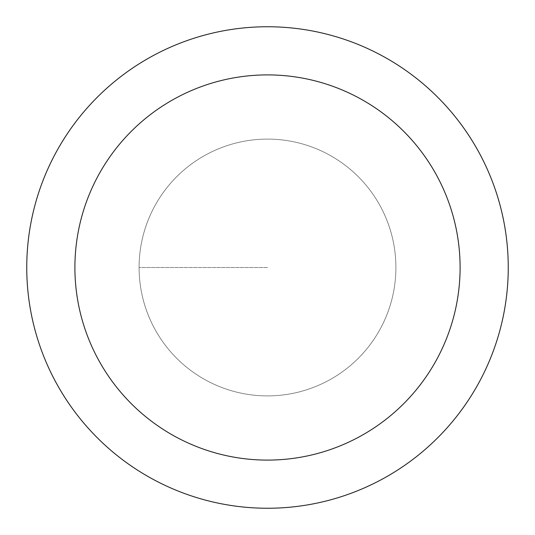 <?xml version="1.0" encoding="UTF-8"?>
<svg xmlns="http://www.w3.org/2000/svg" width="535" height="535" viewBox="0 0 535 535"><rect width="100%" height="100%" fill="white"/><g stroke="black" fill="none" stroke-linecap="round" stroke-linejoin="round"><path stroke-width="0.4" stroke-dasharray="2.67 2.01" d="M267.5 395.9A128.4 128.4 0 0 0 395.9 267.5A128.4 128.4 0 0 0 267.5 139.1A128.4 128.4 0 0 1 395.9 267.5A128.4 128.4 0 0 1 267.5 395.9A128.4 128.4 0 0 1 139.1 267.5A128.4 128.4 0 0 1 267.5 139.1A128.4 128.4 0 0 0 139.1 267.5A128.4 128.4 0 0 0 267.5 395.9A128.4 128.4 0 0 0 395.9 267.5A128.4 128.4 0 0 0 267.5 139.1A128.4 128.4 0 0 1 395.9 267.5A128.4 128.4 0 0 1 267.5 395.9A128.4 128.4 0 0 1 139.1 267.5A128.4 128.4 0 0 1 267.5 139.1A128.4 128.4 0 0 0 139.1 267.5A128.4 128.4 0 0 0 267.5 395.9M267.5 26.75A240.75 240.75 0 0 0 26.75 267.5A240.75 240.75 0 0 0 267.5 508.25A240.75 240.75 0 0 0 508.25 267.5A240.75 240.75 0 0 0 267.5 26.75M267.5 267.5L139.1 267.5L267.5 267.5"/><path stroke-width="0.8" d="M267.5 26.75A240.75 240.75 0 0 1 508.25 267.5A240.75 240.75 0 0 1 267.5 508.25A240.75 240.75 0 0 1 26.75 267.5A240.75 240.75 0 0 1 267.5 26.75M267.5 460.1A192.6 192.6 0 0 1 74.9 267.5A192.6 192.6 0 0 1 267.5 74.9A192.6 192.6 0 0 1 460.1 267.5A192.6 192.6 0 0 1 267.5 460.1"/></g></svg>
